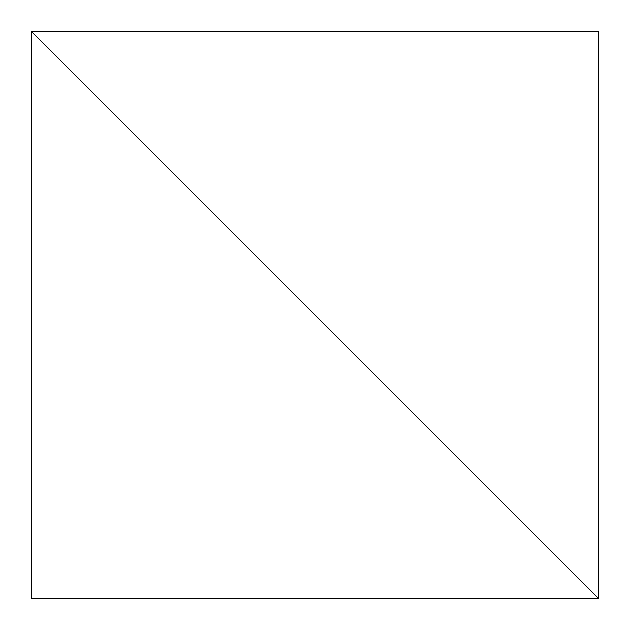 <?xml version="1.0" encoding="UTF-8"?>
<svg xmlns="http://www.w3.org/2000/svg" width="630" height="630" viewBox="0 0 630 630"><rect width="100%" height="100%" fill="white"/><g stroke="black" fill="none" stroke-linecap="round" stroke-linejoin="round"><path stroke-width="0.94" d="M598.5 598.5L31.5 31.5L31.5 598.5L598.5 598.5L31.5 31.5L31.5 598.5L598.5 598.5L598.5 31.5L31.5 31.5L598.5 598.5L31.5 31.5L598.5 31.5L598.5 598.5"/></g></svg>
